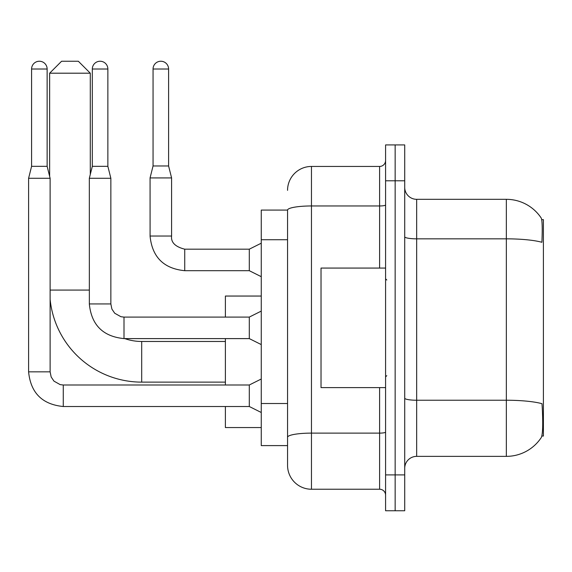 <?xml version="1.0" encoding="UTF-8"?>
<svg xmlns="http://www.w3.org/2000/svg" width="572" height="572" viewBox="0 0 572 572"><rect width="100%" height="100%" fill="white"/><g stroke="black" fill="none" stroke-linecap="round" stroke-linejoin="round"><path stroke-width="0.86" d="M541.856 436.043L543.4 436.043L543.4 219.648L541.705 219.648M287.552 210.081L261.254 210.081L261.254 445.602L287.552 445.602L287.552 465.329L287.552 210.081M416.673 456.363L506.342 456.363A41.842 41.842 0 0 0 541.319 437.48L541.083 437.83L541.319 437.48C542.756 434.105 543.085 424.467 542.306 408.544L541.999 403.703A41.842 7.264 180 0 0 506.342 400.236L506.342 199.321A41.842 41.842 0 0 1 541.083 217.853L541.083 217.853A41.842 41.842 0 0 0 506.342 199.321L416.673 199.321A11.955 11.955 0 0 1 404.719 187.366A11.955 11.955 0 0 0 416.673 199.321L416.673 456.363A11.955 11.955 0 0 0 404.719 468.318M395.152 474.896L395.152 510.76L404.719 510.76L404.719 474.896L395.152 474.896L395.152 510.76L385.585 510.76L385.585 474.896L395.152 474.896L395.152 180.795L395.152 474.896M385.585 474.896L385.585 144.923L395.152 144.923L395.152 180.795L395.152 144.923L404.719 144.923L404.719 474.896M404.719 236.765A11.955 2.073 0 0 0 416.673 238.839L506.342 238.839A41.842 7.264 180 0 1 541.913 242.285C542.485 228.507 542.256 220.442 541.234 218.068A41.842 41.842 0 0 0 506.342 199.321A41.842 41.842 0 0 1 541.234 218.068M287.552 190.354A23.91 23.91 0 0 1 311.468 166.445L311.468 489.239L379.608 489.239L379.608 387.623M311.468 166.445L379.608 166.445A5.977 5.977 0 0 0 385.585 160.467M287.552 452.18L287.552 441.42M385.585 495.216A5.977 5.977 0 0 0 379.608 489.239M311.468 489.239A23.91 23.91 0 0 1 287.552 465.329M385.585 268.068L321.028 268.068L321.028 387.623L385.585 387.623M225.389 382.125L141.699 382.125A92.056 92.056 0 0 1 50.121 299.435M141.699 382.125L141.699 341.47A51.409 51.409 0 0 1 124.76 338.603M61.597 61.24L78.335 61.24L90.29 73.195L49.642 73.195L61.597 61.24M90.29 174.453L90.29 73.195M49.642 176.369L49.642 73.195M225.389 338.603L225.389 384.992M225.389 406.513L225.389 427.549L261.254 427.549M261.254 296.046L225.389 296.046L225.389 317.081M47.133 166.323L31.589 166.323L31.589 69.012A7.772 7.772 0 0 1 39.361 61.24A7.772 7.772 0 0 1 47.133 69.012L47.133 166.323L50.121 178.285L50.121 371.843L51.165 376.969L53.968 381.138L60.189 384.627L63.27 385.013M261.254 412.491L249.299 406.513L249.299 384.992L261.254 379.014M50.121 371.843L28.6 371.843L28.6 178.285L50.121 178.285M107.865 166.323L92.321 166.323L92.321 69.012A7.772 7.772 0 0 1 100.093 61.24A7.772 7.772 0 0 1 107.865 69.012L107.865 166.323L110.854 178.285L110.854 303.932L111.897 309.066L114.707 313.234L120.928 316.716L124.002 317.102M261.254 344.58L249.299 338.603L249.299 317.081L261.254 311.104M110.854 303.932L89.354 303.932L89.332 178.285L110.854 178.285M168.597 165.966L153.053 165.966L153.053 69.012A7.772 7.772 0 0 1 160.825 61.24A7.772 7.772 0 0 1 168.597 69.012L168.597 165.966L171.586 177.921L171.586 236.029C170.864 242.406 175.246 246.789 184.735 249.177L184.735 249.199M261.254 276.676L249.299 270.699L249.299 249.177L261.254 243.2M249.299 270.699L184.735 270.699C163.706 268.618 152.145 257.064 150.064 236.029C152.145 257.064 163.706 268.618 184.735 270.699C163.706 268.618 152.145 257.064 150.064 236.029C152.145 257.064 163.706 268.618 184.735 270.699C163.706 268.618 152.145 257.064 150.064 236.029C152.145 257.064 163.706 268.618 184.735 270.699C163.706 268.618 152.145 257.064 150.064 236.029C152.145 257.064 163.706 268.618 184.735 270.699C163.706 268.618 152.145 257.064 150.064 236.029C152.145 257.064 163.706 268.618 184.735 270.699C163.706 268.618 152.145 257.064 150.064 236.029C152.145 257.064 163.706 268.618 184.735 270.699C163.706 268.618 152.145 257.064 150.064 236.029C152.145 257.064 163.706 268.618 184.735 270.699C163.706 268.618 152.145 257.064 150.064 236.029C152.145 257.064 163.706 268.618 184.735 270.699L184.735 249.177C175.246 246.789 170.864 242.406 171.586 236.029L150.086 236.029L150.064 177.921L171.586 177.921M287.552 239.718L261.254 239.718M287.552 403.51L261.254 403.51M506.342 456.363L506.342 400.236L416.673 400.236A11.955 2.073 0 0 1 404.719 398.162M404.719 180.795L385.585 180.795M385.585 432.082A5.977 1.037 0 0 1 379.608 433.118L311.468 433.118A23.91 4.154 180 0 0 287.552 437.265M287.552 210.117A23.91 4.154 180 0 1 311.468 205.963L379.608 205.963L379.608 166.445M379.608 268.068L379.608 205.963A5.977 1.037 0 0 0 385.585 204.926M50.121 290.068L89.332 290.068M249.299 406.513L63.27 406.513C42.235 404.433 30.681 392.878 28.6 371.843C30.681 392.878 42.235 404.433 63.27 406.513C42.235 404.433 30.681 392.878 28.6 371.843C30.681 392.878 42.235 404.433 63.27 406.513C42.235 404.433 30.681 392.878 28.6 371.843C30.681 392.878 42.235 404.433 63.27 406.513C42.235 404.433 30.681 392.878 28.6 371.843C30.681 392.878 42.235 404.433 63.27 406.513C42.235 404.433 30.681 392.878 28.6 371.843C30.681 392.878 42.235 404.433 63.27 406.513C42.235 404.433 30.681 392.878 28.6 371.843C30.681 392.878 42.235 404.433 63.27 406.513C42.235 404.433 30.681 392.878 28.6 371.843C30.681 392.878 42.235 404.433 63.27 406.513L63.27 384.992L249.299 384.992M31.589 69.012L47.133 69.012M249.299 338.603L124.002 338.603C102.967 336.522 91.413 324.967 89.332 303.932C91.413 324.967 102.967 336.522 124.002 338.603C102.967 336.522 91.413 324.967 89.332 303.932C91.413 324.967 102.967 336.522 124.002 338.603C102.967 336.522 91.413 324.967 89.332 303.932C91.413 324.967 102.967 336.522 124.002 338.603C102.967 336.522 91.413 324.967 89.332 303.932C91.413 324.967 102.967 336.522 124.002 338.603C102.967 336.522 91.413 324.967 89.332 303.932C91.413 324.967 102.967 336.522 124.002 338.603C102.967 336.522 91.413 324.967 89.332 303.932C91.413 324.967 102.967 336.522 124.002 338.603C102.967 336.522 91.413 324.967 89.332 303.932C91.413 324.967 102.967 336.522 124.002 338.603L124.002 317.081L249.299 317.081M92.321 69.012L107.865 69.012M153.053 69.012L168.597 69.012M386.786 280.023L385.585 278.829M386.786 375.668L385.585 376.862M225.389 341.47L141.699 341.47M28.6 371.843C30.681 392.878 42.235 404.433 63.27 406.513M31.589 166.323L28.6 178.285M92.321 166.323L89.332 178.285M171.586 236.029C170.864 242.406 175.246 246.789 184.735 249.177C175.246 246.789 170.864 242.406 171.586 236.029C170.864 242.406 175.246 246.789 184.735 249.177C175.246 246.789 170.864 242.406 171.586 236.029C170.864 242.406 175.246 246.789 184.735 249.177C175.246 246.789 170.864 242.406 171.586 236.029C170.864 242.406 175.246 246.789 184.735 249.177C175.246 246.789 170.864 242.406 171.586 236.029C170.864 242.406 175.246 246.789 184.735 249.177C175.246 246.789 170.864 242.406 171.586 236.029C170.864 242.406 175.246 246.789 184.735 249.177C175.246 246.789 170.864 242.406 171.586 236.029C170.864 242.406 175.246 246.789 184.735 249.177C175.246 246.789 170.864 242.406 171.586 236.029C170.864 242.406 175.246 246.789 184.735 249.177L249.299 249.177M150.064 236.029C152.145 257.064 163.706 268.618 184.735 270.699M153.053 165.966L150.064 177.921"/></g></svg>
